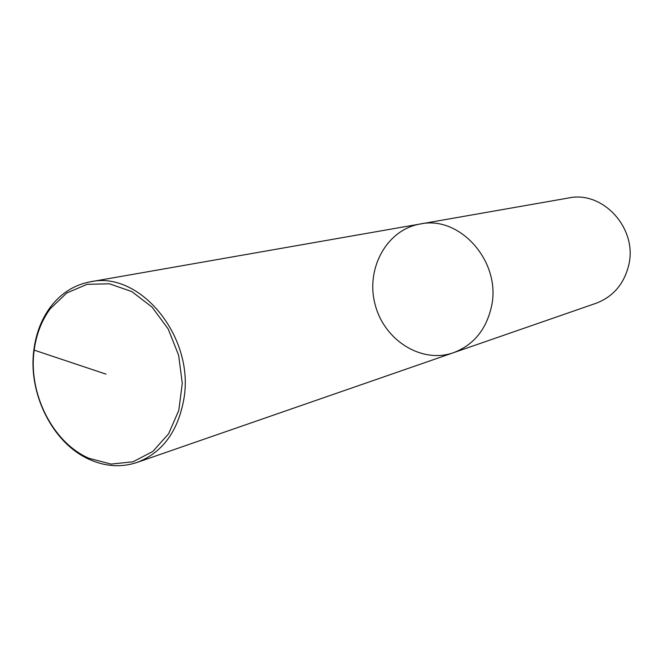 <?xml version="1.0" encoding="UTF-8"?>
<svg xmlns="http://www.w3.org/2000/svg" width="663" height="663" viewBox="0 0 663 663"><rect width="100%" height="100%" fill="white"/><g stroke="black" fill="none" stroke-linecap="round" stroke-linejoin="round"><path stroke-width="0.99" d="M596.012 303.289L453.542 352.691C473.647 344.992 486.294 329.561 491.507 306.405C501.518 262.059 460.081 215.102 420.185 224.003C386.728 229.655 365.487 268.598 375.084 304.358C384.068 340.285 421.552 364.004 453.55 352.691C473.647 344.992 486.294 329.561 491.507 306.405C501.518 262.059 460.081 215.102 420.185 224.003L90.226 281.833C140.191 270.214 195.137 337.525 183.792 399.449C177.866 431.704 162.286 452.696 137.05 462.442C121.462 467.589 105.69 466.653 89.754 459.608C52.791 443.638 27.647 393.432 33.946 349.393C36.092 333.216 41.545 319.168 50.289 307.251C60.797 293.369 74.107 284.899 90.226 281.833M596.02 303.289C613.242 296.709 624.165 283.913 628.781 264.893C637.673 228.528 602.94 190.455 568.713 197.964M105.956 374.123L34.186 350.139C28.003 393.35 52.684 442.635 88.95 458.29L111.052 464.092L133.023 461.796L152.855 451.42L168.642 433.751L178.811 410.322L182.284 383.305L178.645 355.302L168.228 329.055L152.076 307.118L131.813 291.571L109.428 283.789L87.052 284.344L66.731 292.996L50.222 308.792C41.645 320.478 36.299 334.26 34.186 350.139L33.946 349.393M568.713 197.972L420.185 224.003M453.542 352.691L137.05 462.442M88.983 458.307L89.778 459.625M50.222 308.792L50.289 307.251"/></g></svg>
